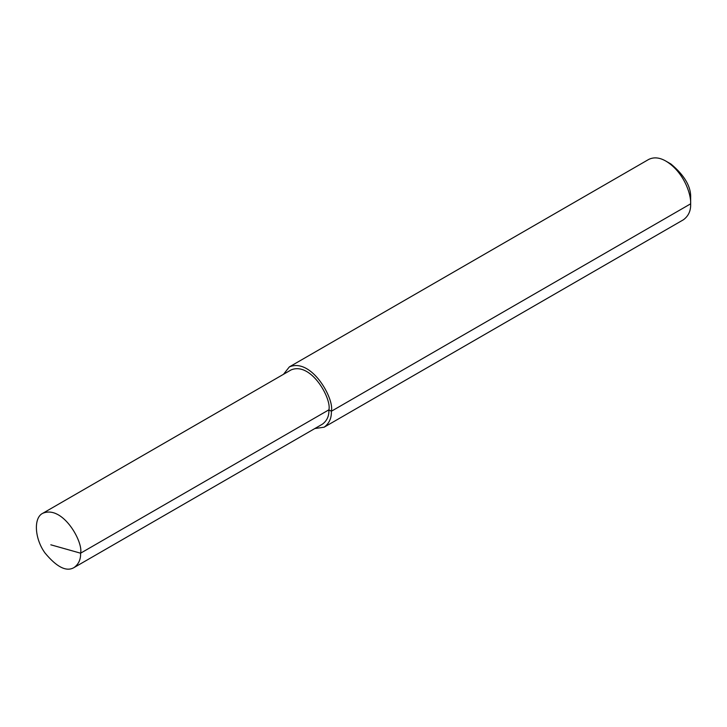<?xml version="1.0" encoding="UTF-8"?>
<svg xmlns="http://www.w3.org/2000/svg" width="727" height="727" viewBox="0 0 727 727"><rect width="100%" height="100%" fill="white"/><g stroke="black" fill="none" stroke-linecap="round" stroke-linejoin="round"><path stroke-width="1.09" d="M314.827 428.548L324.151 427.185L683.444 219.754C688.533 215.983 690.932 210.676 690.65 203.814C691.241 193.736 683.425 171.699 666.041 161.194C659.643 157.45 653.837 156.878 648.638 159.467L289.346 366.908L283.503 374.296M324.151 427.185C329.24 423.423 331.639 418.107 331.358 411.255C334.611 399.041 311.592 357.539 289.346 366.908M690.65 198.135L690.65 203.814L690.65 198.135C691.277 186.939 684.716 175.57 670.966 164.038L666.041 161.194M74.099 567.533L322.406 424.168C326.996 420.779 329.158 416.008 328.895 409.828C331.821 398.841 311.111 361.492 291.091 369.916L42.784 513.28C33.288 517.76 34.642 538.852 45.056 553.056C56.842 567.233 66.52 572.058 74.099 567.533C78.68 564.143 80.842 559.363 80.588 553.192C83.514 542.197 62.795 504.847 42.784 513.28M690.65 203.814L331.358 411.255L328.895 409.828L80.588 553.192L50.817 544.805"/></g></svg>
